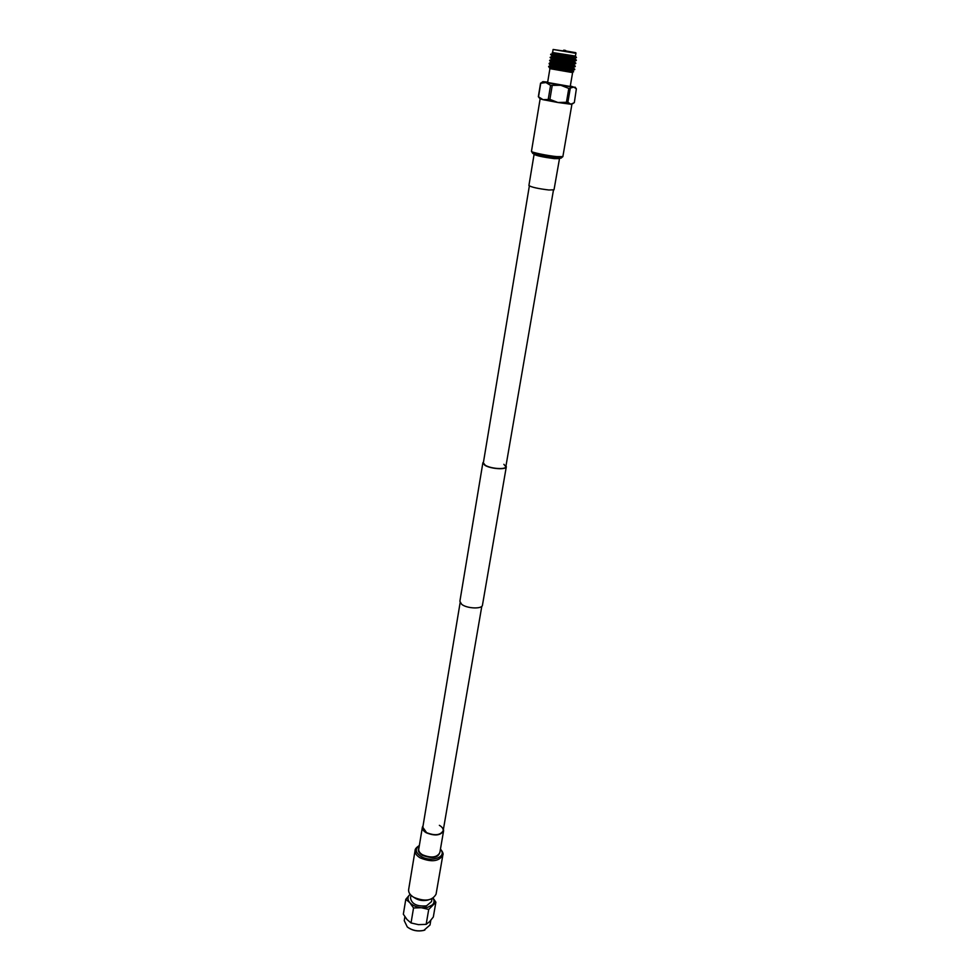 <?xml version="1.0" encoding="UTF-8"?>
<svg xmlns="http://www.w3.org/2000/svg" width="980" height="980" viewBox="0 0 980 980"><rect width="100%" height="100%" fill="white"/><g stroke="black" fill="none" stroke-linecap="round" stroke-linejoin="round"><path stroke-width="1.47" d="M529.347 185.992L483.348 462.891L485.235 465.231C490.613 468.759 505.852 469.824 505.839 466.701L503.879 464.312M483.507 461.935L482.871 462.817L484.843 465.255C490.441 468.93 506.317 470.033 506.305 466.786L505.999 465.745M482.871 462.817L459.877 601.316L461.666 604.305C466.933 608.666 482.307 609.254 482.466 605.138L506.305 466.786M424.879 930.032L423.593 930.449C417.639 931.698 412.298 930.608 407.558 927.19L407.423 927.08M404.887 916.729L404.238 920.649L407.3 926.982C412.188 930.51 417.713 931.637 423.875 930.339L430 925.01L430.82 920.281M414.013 897.472C418.007 900.253 422.502 901.159 427.501 900.167L428.395 899.897M410.975 895.23L410.51 898.06C411.772 904.099 417.113 906.684 426.521 905.839L431.506 901.612L431.996 898.783M433.074 898.195C434.532 900.632 434.336 902.837 432.486 904.81L427.831 907.272L421.302 907.713L428.726 909.428L435.88 902.213L433.136 898.158M435.88 902.213L433.307 917.035L429.583 921.666L426.153 924.373L428.726 909.428M413.548 907.982L421.302 907.713C416.341 907.137 412.507 905.447 409.812 902.654L413.548 907.982L411.037 922.952L407.019 919.534L403.344 914.205L405.793 899.322L409.812 902.654C407.435 899.787 407.374 897.166 409.628 894.789L405.793 899.322M426.153 924.373L418.435 924.642L411.037 922.952M572.626 72.496L570.25 86.314L569.356 86.314L547.612 82.492L549.915 68.649L571.732 72.447L573.631 71.736L549.988 68.698C551.029 68.723 573.398 71.944 572.871 71.05L572.92 70.352C571.952 71.001 549.462 67.694 550.037 67.951L558.612 69.788M556.689 69.543L549.915 68.649L548.69 66.358L573.753 69.359L574.795 69.237L573.398 67.975M559.163 69.862L553.602 68.355M567.579 70.095L572.296 71.185M572.884 71.001L573.631 71.736M552.291 52.491L575.444 56.081L576.448 57.575L550.65 54.586L552.438 53.508M576.363 60.111L550.148 57.624L575.321 60.209L576.363 60.111L574.966 58.861C575.493 59.707 552.046 56.276 551.948 56.546L550.209 57.244M574.795 69.237L548.629 66.738M575.309 66.199L549.131 63.712L574.28 66.322L575.309 66.199L573.925 64.937M552.904 61.017L565.717 63.651M574.39 61.85L575.836 63.161L574.733 63.639L549.633 60.662L551.054 61.887L549.204 63.32M575.836 63.161L549.633 60.662M563.329 50.519L565.926 50.972M565.509 50.446L563.819 50.151L565.509 50.446M571.328 60.515L572.014 60.576M552.451 53.496L574.047 55.909L550.723 54.194M574.917 58.812L575.027 58.175C574.255 58.739 551.507 55.407 552.059 55.787L550.65 54.586M550.148 57.624L551.556 58.849C550.993 58.482 573.68 61.814 574.501 61.226L574.439 61.936C574.954 62.781 551.483 59.351 551.434 59.584L549.707 60.282M573.864 64.888L573.913 64.974C574.427 65.844 550.919 62.414 550.932 62.634M565.742 65.856L573.337 67.926M558.551 66.665L550.54 64.925C549.976 64.631 572.528 67.939 573.447 67.314L573.386 68.012C573.9 68.919 550.368 65.476 550.417 65.672L548.69 66.358M565.705 68.98L572.81 70.952M552.438 53.496L552.573 52.749M573.165 57.391L575.089 58.126M572.051 63.443L574.047 64.215M575.701 63.59L573.974 64.276C573.104 64.876 550.478 61.556 551.042 61.875M550.037 67.326L548.653 66.763M568.804 56.84L558.955 55.174M547.673 82.1L542.859 81.659L545.934 82.54L560.805 85.272L573.766 87.122L570.311 85.934M573.153 103.513L570.813 104.223L574.317 102.667L576.375 88.8L573.766 87.122L568.804 88.433L560.805 85.272L550.564 85.395L545.934 82.54L540.752 83.251L542.859 81.659M570.813 104.223L557.89 102.496L567.873 102.263L570.813 104.223M557.89 102.496L543.079 99.691L549.903 99.372L557.89 102.496M538.339 96.702L543.079 99.691L540.041 98.772L538.339 96.702L540.568 83.153M538.522 96.8L540.752 83.251M549.903 99.372L552.193 85.689M550.564 85.395L548.286 99.066M567.873 102.263L570.225 88.629M568.804 88.433L566.465 102.079M443.45 829.129L443.597 830.807C440.694 835.548 434.924 836.21 426.276 832.78C423.446 831.089 422.147 829.239 422.38 827.218L423.078 825.675M439.371 825.332C442.127 826.961 443.401 828.749 443.168 830.734C440.388 835.279 434.851 835.916 426.545 832.62L422.809 827.279L460.135 602.614M442.838 855.111L436.063 894.201C432.229 900.841 424.732 901.857 413.585 897.227C409.959 894.924 408.317 892.376 408.648 889.558L415.104 850.42C414.797 853.139 416.476 855.614 420.151 857.867C431.457 862.425 439.016 861.506 442.838 855.111C443.573 853.972 442.788 851.963 440.449 849.072M559.384 158.638L554.251 158.625C543.312 157.192 536.587 155.771 534.088 154.35L528.906 185.539C531.344 187.18 538.008 188.662 548.886 189.998L554.019 189.789L559.543 158.368M575.922 53.337L553.112 49.478L574.648 52.602L565.913 50.948C576.644 53.03 575.983 52.283 575.922 53.337L575.444 56.081M440.4 849.354C447.774 856.741 431.31 862.878 420.984 856.41C415.336 852.527 414.773 848.986 419.293 845.789M440.02 851.596C438.685 857.843 432.78 859.08 422.319 855.307C418.644 852.98 417.517 850.554 418.926 848.031M443.597 830.807L439.824 852.723C436.921 857.586 431.176 858.284 422.588 854.817C419.783 853.115 418.497 851.228 418.742 849.158L422.38 827.218M560.989 158.172L554.558 158.184C545.211 157.008 538.424 155.673 534.21 154.154L532.728 153.395C537.469 155.097 545.101 156.616 555.611 157.927L560.989 158.172L562.863 156.629L571.928 104.223M532.728 153.395L531.466 151.324C530.719 152.231 546.767 155.624 556.518 156.604L562.863 156.629M553.455 190.071L505.839 466.701M481.805 606.289L443.168 830.734M565.582 50.446L566.085 51.205M563.819 50.151L563.096 50.703M575.027 58.188L576.412 57.624M574.501 61.238L576.24 60.54M573.447 67.326L575.174 66.628M550.417 65.672L549.131 63.712M572.92 70.352L574.648 69.666M552.059 55.787L551.936 56.546M551.556 58.837L551.422 59.596M574.035 64.251L573.913 64.974M552.647 52.234L553.112 49.478M575.015 87.097L576.375 88.8M419.342 845.495C416.414 847.418 415.005 849.06 415.104 850.42M531.466 151.324L540.139 98.845"/></g></svg>
